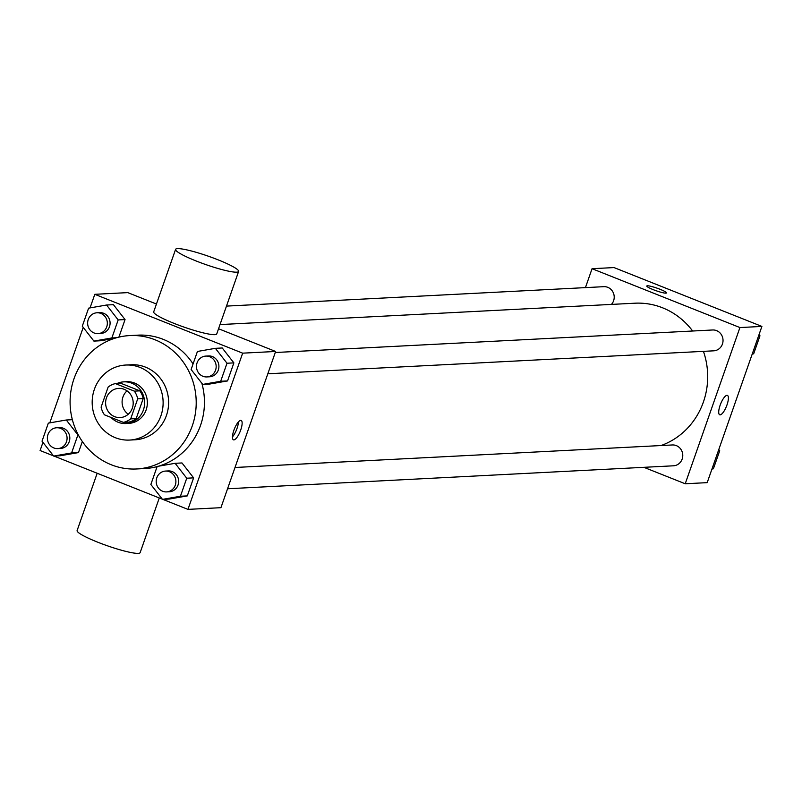 <?xml version="1.0" encoding="UTF-8"?>
<svg xmlns="http://www.w3.org/2000/svg" width="802" height="802" viewBox="0 0 802 802"><rect width="100%" height="100%" fill="white"/><g stroke="black" fill="none" stroke-linecap="round" stroke-linejoin="round"><path stroke-width="1.2" d="M128.25 414.243A14.606 13.794 87.1 0 1 127.047 390.865M124.19 389.311A14.606 13.794 87.1 0 1 133.042 405.251A14.606 13.794 87.1 0 1 120.16 417.571A14.606 13.794 87.1 0 1 105.633 403.687A14.606 13.794 87.1 0 1 118.656 388.389A14.606 13.794 87.1 0 1 124.19 389.311M108.13 387.075L101.112 407.115A19.839 18.727 87.1 0 0 104.45 414.824L123.418 422.373A19.839 18.727 87.1 0 0 130.686 418.885L137.703 398.845A19.839 18.727 87.1 0 0 134.355 391.135L115.398 383.587A19.839 18.727 87.1 0 0 108.13 387.075M130.686 418.885L136.18 418.604L143.197 398.564L137.703 398.845M134.355 391.135L139.859 390.855L120.891 383.306L115.398 383.587M139.859 390.855A19.839 18.727 87.1 0 1 143.197 398.564M136.18 418.604A19.839 18.727 87.1 0 1 128.911 422.093L123.418 422.373M111.047 417.451A20.872 19.699 -92.9 0 0 125.974 423.536A20.872 19.699 -92.9 0 0 143.388 410.053A20.872 19.699 -92.9 0 0 123.829 381.852A20.872 19.699 -92.9 0 0 117.072 383.496M123.829 381.852L126.576 381.712A20.872 19.699 87.1 0 1 134.485 383.025A20.872 19.699 87.1 0 1 146.134 409.912A20.872 19.699 87.1 0 1 128.721 423.396L125.974 423.536M160.921 415.797A37.564 35.468 -92.9 0 0 125.713 365.04A37.564 35.468 -92.9 0 0 92.23 404.378A37.564 35.468 -92.9 0 0 129.583 440.067A37.564 35.468 -92.9 0 0 160.921 415.797M129.583 440.067L135.077 439.787A37.564 35.468 -92.9 0 0 166.415 415.516A37.564 35.468 -92.9 0 0 131.207 364.76L125.713 365.04M192.29 425.812A66.787 63.057 -92.9 0 0 129.703 335.577A66.787 63.057 -92.9 0 0 70.175 405.521A66.787 63.057 -92.9 0 0 136.581 468.969A66.787 63.057 -92.9 0 0 192.29 425.812M201.853 383.266A66.787 63.057 87.1 0 1 200.53 425.391A66.787 63.057 87.1 0 1 158.595 466.193M157.112 466.614A66.787 63.057 87.1 0 1 144.821 468.548L136.581 468.969M129.703 335.577L137.954 335.156A66.787 63.057 87.1 0 1 163.267 339.366A66.787 63.057 87.1 0 1 193.071 363.918M162.485 499.385L169.352 499.034L187.297 495.897L193.613 477.862L181.984 462.954L175.117 463.305L157.172 466.443L150.856 484.478L162.485 499.385L180.43 496.248L186.746 478.213L175.117 463.305M53.654 456.077L60.521 455.716L78.466 452.589L82.345 441.521L78.466 452.589L71.599 452.94L77.914 434.905L66.285 419.997L48.341 423.125L42.025 441.17L53.654 456.077L71.599 452.94M42.957 442.363L40.1 450.534L53.493 455.867M53.975 456.057L162.315 499.175M162.806 499.365L187.959 509.38L242.665 353.161L94.806 294.314L90.045 307.898M83.228 327.386L49.784 422.875M202.746 384.409L209.613 384.058L227.557 380.92L233.873 362.885L222.244 347.978L215.377 348.329L197.432 351.466L191.117 369.501L202.746 384.409L220.69 381.271L227.006 363.236L215.377 348.329M100.781 340.74L114.646 338.324L100.781 340.74L93.914 341.101L111.859 337.963L118.175 319.928L106.556 305.021L88.611 308.158L82.285 326.193L93.914 341.101M118.175 319.928L125.052 319.567L118.896 337.141L125.052 319.567L113.423 304.67L106.556 305.021M187.959 509.38L220.931 507.686L275.637 351.466L242.665 353.161M240.71 420.378A10.436 3.158 -68.3 0 1 241.151 420.448A10.436 3.158 -68.3 0 1 240.229 431.306A10.436 3.158 -68.3 0 1 233.432 439.837A10.436 3.158 -68.3 0 1 234.104 429.641A10.436 3.158 -68.3 0 1 240.71 420.378M275.637 351.466L218.555 328.75M156.45 304.028L127.769 292.62L94.806 294.314M238.615 271.437L216.74 333.933A33.393 4.371 -160.7 0 1 183.778 327.015A33.393 4.371 -160.7 0 1 153.703 311.858L175.588 249.372A33.393 4.371 -160.7 0 1 218.094 259.838A33.393 4.371 -160.7 0 1 238.615 271.437A33.393 4.371 -160.7 0 1 205.653 264.53A33.393 4.371 -160.7 0 1 175.588 249.372M97.182 473.25L77.112 530.563A33.393 4.371 19.3 0 0 97.644 542.162A33.393 4.371 19.3 0 0 140.15 552.628L159.287 497.972M238.405 421.912A10.436 3.158 -68.3 0 1 232.45 436.889M220.009 324.579L634.873 303.206A73.132 69.042 87.1 0 1 662.602 307.818A73.132 69.042 87.1 0 1 692.647 331.015M703.434 351.356A73.132 69.042 87.1 0 1 661.018 445.551M611.415 304.419A10.436 9.855 -92.9 0 0 613.329 292.83A10.436 9.855 -92.9 0 0 603.816 286.675L226.475 306.103M235.006 467.486L672.387 444.96A10.436 9.855 87.1 0 1 676.337 445.621A10.436 9.855 87.1 0 1 682.662 457A10.436 9.855 87.1 0 1 673.459 465.802L227.557 488.769M275.266 352.509L712.647 329.983A10.436 9.855 87.1 0 1 716.607 330.645A10.436 9.855 87.1 0 1 722.923 342.023A10.436 9.855 87.1 0 1 713.72 350.825L267.818 373.792M643.896 467.325L685.219 483.766L739.925 327.557L592.056 268.7L585.44 287.617M739.925 327.557L761.9 326.424L707.194 482.644L685.219 483.766M726.973 395.336A10.436 3.158 -68.3 0 1 727.414 395.406A10.436 3.158 -68.3 0 1 726.492 406.263A10.436 3.158 -68.3 0 1 719.695 414.794A10.436 3.158 -68.3 0 1 720.366 404.599A10.436 3.158 -68.3 0 1 726.973 395.336M761.9 326.424L614.041 267.577L592.056 268.7M660.076 289.291A10.436 1.363 -160.7 0 1 666.492 292.92A10.436 1.363 -160.7 0 1 656.196 290.765A10.436 1.363 -160.7 0 1 646.793 286.023A10.436 1.363 -160.7 0 1 660.076 289.291M646.793 286.023A10.436 1.363 -160.7 0 1 660.076 289.301A10.436 1.363 -160.7 0 1 666.492 292.92M727.414 395.396A10.436 3.158 -68.3 0 1 726.482 406.263A10.436 3.158 -68.3 0 1 719.695 414.794M752.216 354.073L753.659 353.822L759.975 335.787L759.043 334.584M753.659 353.822L752.276 353.893M759.975 335.787L758.592 335.858M711.955 469.05L713.389 468.799L719.715 450.764L718.772 449.561M713.389 468.799L712.016 468.869M719.715 450.764L718.331 450.834M96.952 312.78L99.699 312.64A10.436 9.855 87.1 0 1 103.659 313.291A10.436 9.855 87.1 0 1 109.974 324.68A10.436 9.855 87.1 0 1 100.771 333.482L98.024 333.622A10.436 9.855 87.1 0 1 87.649 323.707A10.436 9.855 87.1 0 1 96.952 312.78A10.436 9.855 87.1 0 1 100.912 313.432A10.436 9.855 87.1 0 1 107.227 324.82A10.436 9.855 87.1 0 1 98.024 333.622M116.671 337.712L111.859 337.963M125.052 319.567L113.423 304.67M56.691 427.757L59.438 427.616A10.436 9.855 87.1 0 1 63.388 428.268A10.436 9.855 87.1 0 1 69.714 439.656A10.436 9.855 87.1 0 1 60.511 448.458L57.764 448.599A10.436 9.855 87.1 0 1 47.388 438.684A10.436 9.855 87.1 0 1 56.691 427.757A10.436 9.855 87.1 0 1 60.641 428.408A10.436 9.855 87.1 0 1 66.967 439.797A10.436 9.855 87.1 0 1 57.764 448.599M60.521 455.716L78.466 452.589M72.36 419.687L66.285 419.997M205.773 356.088L208.52 355.948A10.436 9.855 87.1 0 1 212.48 356.609A10.436 9.855 87.1 0 1 218.806 367.988A10.436 9.855 87.1 0 1 209.603 376.79L206.846 376.93A10.436 9.855 87.1 0 1 196.48 367.015A10.436 9.855 87.1 0 1 205.773 356.088A10.436 9.855 87.1 0 1 209.733 356.75A10.436 9.855 87.1 0 1 216.059 368.128A10.436 9.855 87.1 0 1 206.846 376.93M209.613 384.058L227.557 380.92L220.69 381.271M227.557 380.92L233.873 362.885L227.006 363.236M233.873 362.885L222.244 347.978M165.513 471.065L168.26 470.924A10.436 9.855 87.1 0 1 172.219 471.586A10.436 9.855 87.1 0 1 178.545 482.964A10.436 9.855 87.1 0 1 169.332 491.766L166.585 491.907A10.436 9.855 87.1 0 1 156.21 481.992A10.436 9.855 87.1 0 1 165.513 471.065A10.436 9.855 87.1 0 1 169.473 471.726A10.436 9.855 87.1 0 1 175.788 483.105A10.436 9.855 87.1 0 1 166.585 491.907M169.352 499.034L187.297 495.897L180.43 496.248M187.297 495.897L193.613 477.862L186.746 478.213M193.613 477.862L181.984 462.954"/></g></svg>
